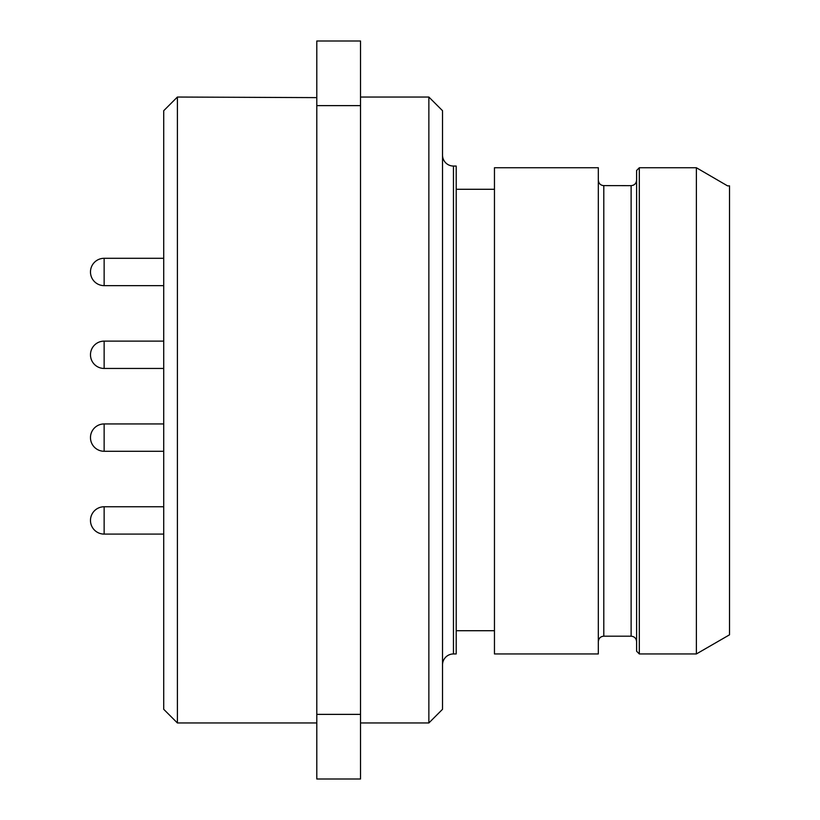 <?xml version="1.0" encoding="UTF-8"?>
<svg xmlns="http://www.w3.org/2000/svg" width="820" height="820" viewBox="0 0 820 820"><rect width="100%" height="100%" fill="white"/><g stroke="black" fill="none" stroke-linecap="round" stroke-linejoin="round"><path stroke-width="1.23" d="M163.723 110.7L163.723 709.3L177.397 722.963L177.397 97.037L163.723 110.7M163.723 258.3L104.14 258.3A13.663 13.663 0 0 0 90.477 271.963A13.663 13.663 0 0 0 104.14 285.637L163.723 285.637M163.723 341.12L104.14 341.12A13.663 13.663 0 0 0 90.477 354.783A13.663 13.663 0 0 0 104.14 368.457L163.723 368.457M163.723 423.94L104.14 423.94A13.663 13.663 0 0 0 90.477 437.603A13.663 13.663 0 0 0 104.14 451.277L163.723 451.277M163.723 506.76L104.14 506.76A13.663 13.663 0 0 0 90.477 520.423A13.663 13.663 0 0 0 104.14 534.097L163.723 534.097M316.797 722.963L177.397 722.963M316.797 97.621L177.397 97.037M316.797 105.626L316.797 41L360.523 41L360.523 779L316.797 779L316.797 105.626L360.523 105.626M316.797 714.374L360.523 714.374M428.86 722.963L442.523 709.3L442.523 110.7L428.86 97.037L428.86 722.963L360.523 722.963M428.86 97.037L360.523 97.037M442.523 664.887A10.937 10.937 0 0 1 453.46 653.95L456.197 653.95L456.197 166.05L453.46 166.05L453.46 653.95M442.523 155.113A10.937 10.937 0 0 0 453.46 166.05M494.46 630.713L456.197 630.713M494.46 189.287L456.197 189.287M494.46 653.95L494.46 167.741L598.323 167.741L598.323 653.95L494.46 653.95M636.597 170.498L636.597 651.213L639.323 653.95L639.323 167.741L636.597 170.498L639.323 167.741L696.385 167.741L727.545 185.863L696.385 167.741L696.385 653.95L729.523 634.813L729.523 185.863L727.545 185.863M636.597 180.133C636.258 183.495 634.434 185.33 631.123 185.648L631.636 185.617M603.13 185.607L631.123 185.648L631.123 636.187C634.413 636.474 636.238 638.298 636.597 641.65M631.123 636.187L603.797 636.187L603.797 185.648C600.486 185.33 598.661 183.495 598.323 180.133M632.866 185.361L633.706 184.992M104.14 258.3L104.14 285.637M104.14 341.12L104.14 368.457M104.14 423.94L104.14 451.277M104.14 506.76L104.14 534.097M639.323 653.95L696.385 653.95M603.797 636.187C600.506 636.474 598.682 638.298 598.323 641.65"/></g></svg>
